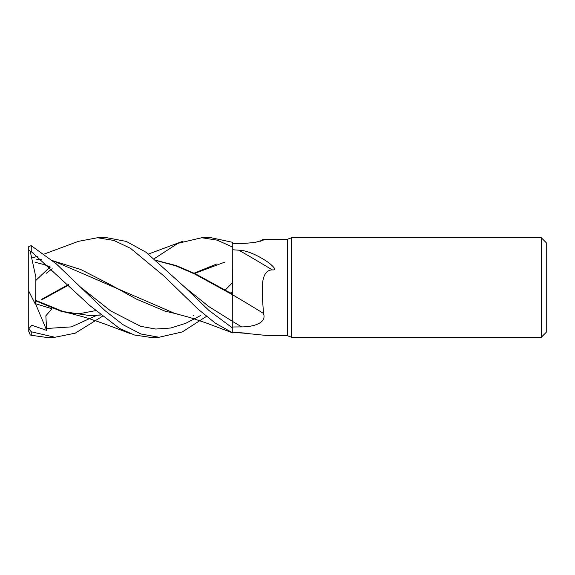 <?xml version="1.0" encoding="UTF-8"?>
<svg xmlns="http://www.w3.org/2000/svg" width="575" height="575" viewBox="0 0 575 575"><rect width="100%" height="100%" fill="white"/><g stroke="black" fill="none" stroke-linecap="round" stroke-linejoin="round"><path stroke-width="0.86" d="M156.601 260.511L176.475 265.65L195.327 273.779L232.746 294.292L232.767 247.214L232.717 287.5M174.441 313.332L190.066 317.537L205.915 322.87L232.767 332.947L232.767 294.889A842.008 438.847 -162.5 0 1 263.465 313.418C267.195 323.624 251.879 326.974 241.629 326.887L232.767 326.988M291.604 337.259L287.5 335.764L287.5 239.236L291.604 237.741L541.276 237.741L546.25 242.715L546.25 332.285L541.276 337.259L291.604 337.259L291.604 237.741M541.276 337.259L541.276 237.741M287.5 335.764L269.51 335.764L238.833 332.673A857.44 380.981 -16.6 0 1 244.389 333.018M260.259 241.306L263.264 239.236L287.5 239.236M263.264 239.236L263.853 239.926L254.897 242.478L241.629 243.649L232.767 243.721M238.833 250.19A857.44 446.89 -162.5 0 1 272.234 269.876C274.512 270.178 275.073 269.416 273.923 267.583C271.544 264.658 267.425 261.51 261.575 258.146C252.454 252.95 244.871 250.298 238.833 250.19L232.767 249.773L232.767 247.214L232.767 294.515M272.234 269.876C258.592 270.48 262.545 295.536 263.465 313.418M232.767 332.436L238.833 332.673M260.935 241.105A842.008 812.978 -99.8 0 0 263.465 239.279M156.874 260.734L175.842 265.83L194.803 274.074L232.746 294.874L232.767 328.167L232.767 294.889M232.76 272.744L232.76 276.625M78.444 241.342L97.498 237.741L106.957 237.741L126.349 241.435L146.007 252.252L184.819 287.22L208.89 310.392L232.767 328.188M97.498 237.741L113.9 240.451L130.518 248.321L164.04 276.079L198.217 309.293L215.402 323.207L232.767 332.896M154.359 258.613L177.905 243.333L201.732 237.741L211.147 237.741L232.767 242.348L232.767 247.214M201.732 237.741L217.156 240.142L232.767 247.157M102.264 316.387L75.21 333.184L54.884 337.259L45.375 337.259L31.237 335.283L31.237 331.761L28.786 328.778L31.819 325.256L46.69 330.395L45.842 315.783L52.002 308.768L35.025 303.55L35.679 300.847L60.627 311.097L74.994 314.46M54.884 337.259L31.237 331.761M206.432 316.387L182.354 331.912L159.045 337.259L149.615 337.259L134.449 335.002L119.571 328.49L89.937 305.648L31.237 251.584L31.237 245.683L28.75 246.517L28.75 250.369L31.237 251.584M159.045 337.259L140.911 333.982L122.942 324.659L105.045 310.673L56.091 263.695L31.237 245.683M50.083 266.937L36.175 280.118M41.659 299.302L68.454 284.553M28.786 328.778L28.75 331.401L30.238 334.945L31.237 335.283M42.054 299.661L68.856 284.948M100.639 315.043L89.966 315.618L63.243 311.564L35.672 300.322L35.894 277.366L30.238 251.404M194.616 273.441L225.041 262.02M225.242 290.037L232.717 282.483M88.873 315.61L100.496 314.92M194.062 273.175L216.991 263.903M35.679 300.847L35.672 300.078M36.75 259.39L41.637 259.498M52.706 260.734L80.744 269.495L108.783 283.834L136.821 299.295L164.86 311.097L179.148 314.453M193.128 315.618L193.682 315.618M174.642 313.375L52.433 260.497M41.573 259.44L37.828 259.382M30.439 251.347L33.149 252.95M35.025 303.55L28.75 291.101L28.75 250.369M46.69 330.395L35.535 303.715M28.75 328.39L28.75 291.101M232.767 321.562A835.489 435.448 -162.5 0 1 241.629 326.887M232.753 321.518L208.804 306.547L184.848 287.241M46.295 273.254L52.196 268.726M46.295 328.512L71.437 326.88L96.586 315.409M80.644 287.22L110.688 310.946L140.731 326.334L155.753 329.044L170.775 328.016L185.797 323.287L200.819 315.409M233.63 332.487L246.186 333.277M183.03 241.177L148.501 254.035M70.193 313.332L86.602 317.781L103.105 323.366L130.949 333.816M68.576 312.958L79.803 313.634L95.507 310.651M50.435 267.095L44.261 264.651L35.025 262.214M232.717 291.245L230.51 293.02M78.868 241.184L44.246 254.035M37.555 256.249L32.193 257.931"/></g></svg>
